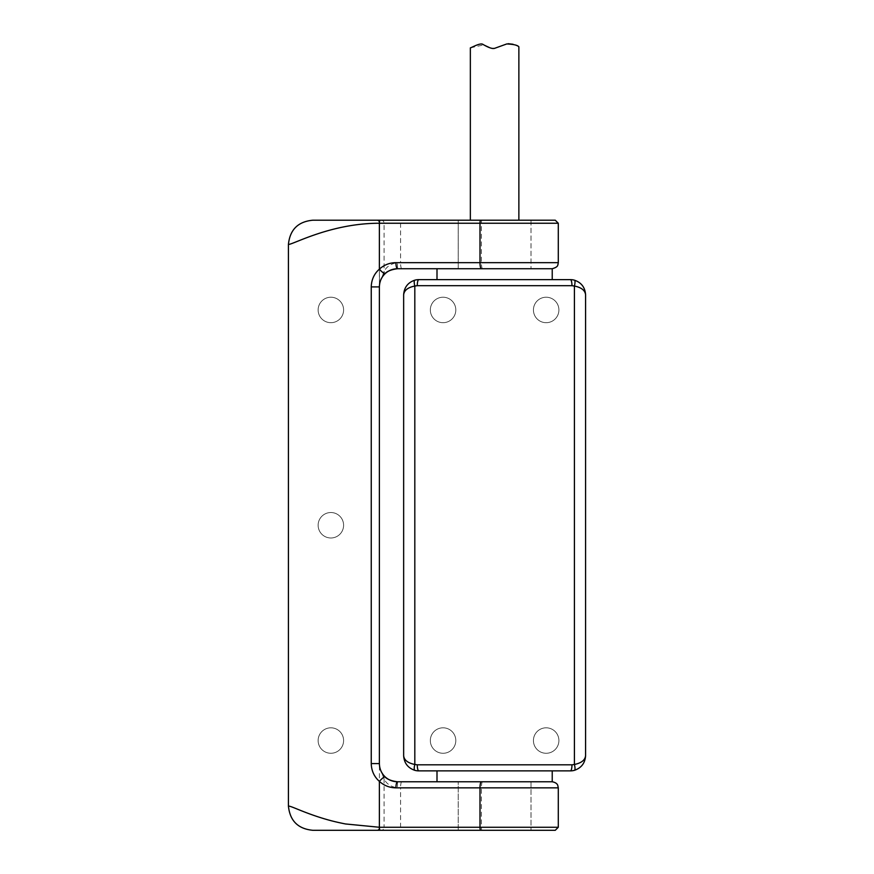 <?xml version="1.0" encoding="UTF-8"?>
<svg xmlns="http://www.w3.org/2000/svg" width="874" height="874" viewBox="0 0 874 874"><rect width="100%" height="100%" fill="white"/><g stroke="black" fill="none" stroke-linecap="round" stroke-linejoin="round"><path stroke-width="0.66" stroke-dasharray="4.37 3.28" d="M585.58 294.8A15.164 15.164 0 0 0 570.416 279.636L418.81 279.636A15.164 15.164 0 0 0 403.646 294.8L403.646 755.704A15.164 15.164 0 0 0 418.81 770.868L570.416 770.868A15.164 15.164 0 0 0 585.58 755.704L585.58 294.757M455.802 740.54A12.739 12.739 0 0 1 436.694 751.574A12.739 12.739 0 0 1 436.694 729.517A12.739 12.739 0 0 1 455.802 740.54A12.739 12.739 0 0 1 436.694 751.574A12.739 12.739 0 0 1 436.694 729.517A12.739 12.739 0 0 1 455.802 740.54M558.901 740.54A12.739 12.739 0 0 1 539.793 751.574A12.739 12.739 0 0 1 539.793 729.517A12.739 12.739 0 0 1 558.901 740.54A12.739 12.739 0 0 1 539.793 751.574A12.739 12.739 0 0 1 539.793 729.517A12.739 12.739 0 0 1 558.901 740.54M455.802 309.964A12.739 12.739 0 0 1 436.694 320.987A12.739 12.739 0 0 1 436.694 298.93A12.739 12.739 0 0 1 455.802 309.964A12.739 12.739 0 0 1 436.694 320.987A12.739 12.739 0 0 1 436.694 298.93A12.739 12.739 0 0 1 455.802 309.964M558.901 309.964A12.739 12.739 0 0 1 539.793 320.987A12.739 12.739 0 0 1 539.793 298.93A12.739 12.739 0 0 1 558.901 309.964A12.739 12.739 0 0 1 539.793 320.987A12.739 12.739 0 0 1 539.793 298.93A12.739 12.739 0 0 1 558.901 309.964M494.618 268.722L458.227 268.722L494.618 268.722M494.618 220.204L458.227 220.204L458.227 268.722L458.227 220.204L530.999 220.204L530.999 268.722L530.999 220.204L494.618 220.204M494.618 830.3L458.227 830.3L530.999 830.3L458.227 830.3L458.227 781.782L530.999 781.782L458.227 781.782L530.999 781.782L458.227 781.782L458.227 830.3M379.884 767.82L379.382 763.592L379.436 766.651L384.079 778.876C386.275 783.727 390.722 786.709 397.408 787.845L397.583 781.782L552.226 781.782L437 781.782M379.884 282.684L379.382 286.912L379.436 283.853L384.079 271.639C386.275 266.788 390.722 263.795 397.408 262.659L397.583 268.722L552.226 268.722L437 268.722M318.136 525.252A12.739 12.739 0 0 1 337.233 514.229A12.739 12.739 0 0 1 337.233 536.286A12.739 12.739 0 0 1 318.136 525.252A12.739 12.739 0 0 1 337.233 514.229A12.739 12.739 0 0 1 337.233 536.286A12.739 12.739 0 0 1 318.136 525.252M312.826 220.204L555.263 220.204M318.136 309.964A12.739 12.739 0 0 0 337.233 320.987A12.739 12.739 0 0 0 337.233 298.93A12.739 12.739 0 0 0 318.136 309.964A12.739 12.739 0 0 0 337.233 320.987A12.739 12.739 0 0 0 337.233 298.93A12.739 12.739 0 0 0 318.136 309.964M397.528 787.845L400.565 787.845L400.565 827.263L384.079 827.263A3.037 2.666 -90 0 1 381.414 830.3L555.263 830.3M318.136 740.54A12.739 12.739 0 0 1 337.233 729.517A12.739 12.739 0 0 1 337.233 751.574A12.739 12.739 0 0 1 318.136 740.54A12.739 12.739 0 0 1 337.233 729.517A12.739 12.739 0 0 1 337.233 751.574A12.739 12.739 0 0 1 318.136 740.54M379.502 765.646L379.382 223.241A3.037 3.037 0 0 0 376.355 220.204A3.037 3.037 0 0 1 379.382 223.241L379.502 284.869M379.534 765.886A6.063 2.961 -7.3 0 1 379.436 766.651L379.382 827.263A3.037 3.037 0 0 1 376.355 830.3L312.826 830.3M376.476 830.3A3.037 2.961 -90 0 0 379.436 827.263L384.079 827.263L384.079 778.876A6.063 4.599 -39 0 0 383.468 775.074L380.518 769.896M379.382 827.263A3.037 3.037 0 0 1 376.355 830.3M383.446 275.452L380.518 280.609M383.468 275.43A6.063 4.599 39 0 0 384.079 271.639L384.079 223.241A3.037 2.666 90 0 0 381.414 220.204M379.534 284.618A6.063 2.961 7.3 0 0 379.436 283.853L379.382 223.241M518.872 220.204L470.354 220.204L518.872 220.204M470.354 47.862L484.098 44.793L492.138 48.463M494.422 48.387L508.155 43.7M513.049 44.257L515.245 45.109M515.66 45.306L518.872 46.825M397.528 262.659L400.565 262.659L400.565 223.241A3.037 0.634 90 0 1 401.199 220.204M558.289 223.241L379.436 223.241A3.037 2.961 90 0 0 376.476 220.204M482.634 268.722A6.063 1.256 90 0 1 481.377 262.659L481.377 223.241A3.037 0.634 90 0 1 482 220.204M401.822 268.722A6.063 1.256 90 0 1 400.565 262.659L558.289 262.659M558.289 827.263L400.565 827.263A3.037 0.634 -90 0 0 401.199 830.3M482.634 781.782A6.063 1.256 -90 0 0 481.377 787.845L481.377 827.263A3.037 0.634 -90 0 0 482 830.3M401.822 781.782A6.063 1.256 -90 0 0 400.565 787.845L558.289 787.845M530.999 781.782L530.999 830.3L530.999 781.782"/><path stroke-width="1.31" d="M403.646 755.748L403.646 755.704C404.127 763.057 407.841 767.94 414.811 770.333A6.063 1.54 105.3 0 1 414.811 764.477C407.841 763.046 404.127 760.118 403.646 755.704L403.646 294.8C404.127 290.387 407.841 287.459 414.811 286.027L414.811 764.477L417.259 764.805A6.063 1.551 90 0 0 418.81 770.868L570.416 770.868A6.063 1.551 -90 0 0 571.967 764.805L574.415 764.477L574.415 286.027L571.967 285.7A6.063 1.551 -90 0 0 570.416 279.636L418.81 279.636A6.063 1.551 90 0 0 417.259 285.7L414.811 286.027A6.063 1.54 74.7 0 1 414.811 280.172C407.841 282.564 404.127 287.448 403.646 294.8M458.227 220.204L494.618 220.204L458.227 220.204M458.227 830.3L494.618 830.3M437 770.868L437 781.782L552.226 781.782L481.388 781.782A6.063 1.387 90 0 0 479.99 787.845L479.99 827.263L558.289 827.263L555.263 830.3L312.826 830.3C298.045 828.902 289.906 820.817 288.42 806.036L288.42 244.469C293.336 244.458 330.907 223.241 379.382 223.241L379.382 269.137C374.159 273.791 371.45 279.724 371.242 286.912L371.242 763.592C371.45 770.781 374.159 776.713 379.382 781.378C384.123 785.628 389.64 787.78 395.933 787.845A6.063 1.65 90 0 1 397.583 781.782L481.388 781.782M437 279.636L437 268.722L552.226 268.722L552.226 279.636M585.58 294.757L585.58 294.8C585.11 287.448 581.385 282.564 574.415 280.172A6.063 1.54 -74.7 0 1 574.415 286.027C581.385 287.459 585.11 290.387 585.58 294.8L585.58 755.704C585.11 760.118 581.385 763.046 574.415 764.477A6.063 1.54 -105.3 0 1 574.415 770.333C581.385 767.94 585.11 763.057 585.58 755.704M418.81 279.636A15.546 15.35 -97.1 0 0 414.811 280.172M574.415 280.172A15.546 15.35 97.1 0 0 570.416 279.636M570.416 770.868A15.546 15.35 82.9 0 0 574.415 770.333M414.811 770.333A15.546 15.35 -82.9 0 0 418.81 770.868M383.446 775.052A6.063 4.599 -39 0 1 383.468 775.074C385.631 778.636 390.339 780.875 397.583 781.782C392.907 781.749 388.777 780.132 385.205 776.931C381.468 773.403 379.524 768.967 379.382 763.592L379.382 286.912C379.524 281.548 381.468 277.102 385.205 273.573C388.777 270.372 392.907 268.755 397.583 268.722L552.226 268.722C558.934 266.854 557.492 264.593 557.951 264.669L558.289 262.659L479.99 262.659L479.99 223.241L558.289 223.241L555.263 220.204L312.826 220.204C298.045 221.603 289.906 229.687 288.42 244.469M288.42 806.036C291.719 806.265 300.208 810.908 317.502 816.655C327.608 819.954 334.687 821.8 345.449 823.953L379.382 827.263L379.382 781.378A6.063 1.267 132.9 0 1 385.205 776.931M376.355 830.3L381.414 830.3M380.518 769.896L379.884 767.82M383.468 275.43A6.063 4.599 39 0 1 383.446 275.452C385.631 271.869 390.339 269.629 397.583 268.722A6.063 1.65 -90 0 1 395.933 262.659C389.64 262.724 384.123 264.877 379.382 269.137A6.063 1.267 -132.9 0 0 385.205 273.573M380.518 280.609L379.884 282.684M518.872 220.204L518.872 46.825C517.725 45.23 513.683 44.268 506.745 43.951L494.542 48.365C492.302 48.944 488.413 47.6 482.885 44.355C480.23 42.564 471.643 47.644 470.354 47.862L470.354 220.204M492.138 48.463L494.422 48.387M508.155 43.7L513.049 44.257M571.967 285.7L417.259 285.7M417.259 764.805L571.967 764.805M380.234 220.204A3.037 0.852 -90 0 0 379.382 223.241L479.99 223.241A3.037 0.699 -90 0 1 480.689 220.204M481.388 268.722A6.063 1.387 -90 0 1 479.99 262.659L395.933 262.659M380.234 830.3A3.037 0.852 90 0 1 379.382 827.263L479.99 827.263A3.037 0.699 90 0 0 480.689 830.3M552.226 770.868L552.226 781.782C557.579 782.722 557.841 785.824 557.754 785.355L558.289 787.845L395.933 787.845M379.382 286.912L371.242 286.912M379.382 763.592L371.242 763.592M558.289 262.659L558.289 223.241M558.289 787.845L558.289 827.263"/></g></svg>

